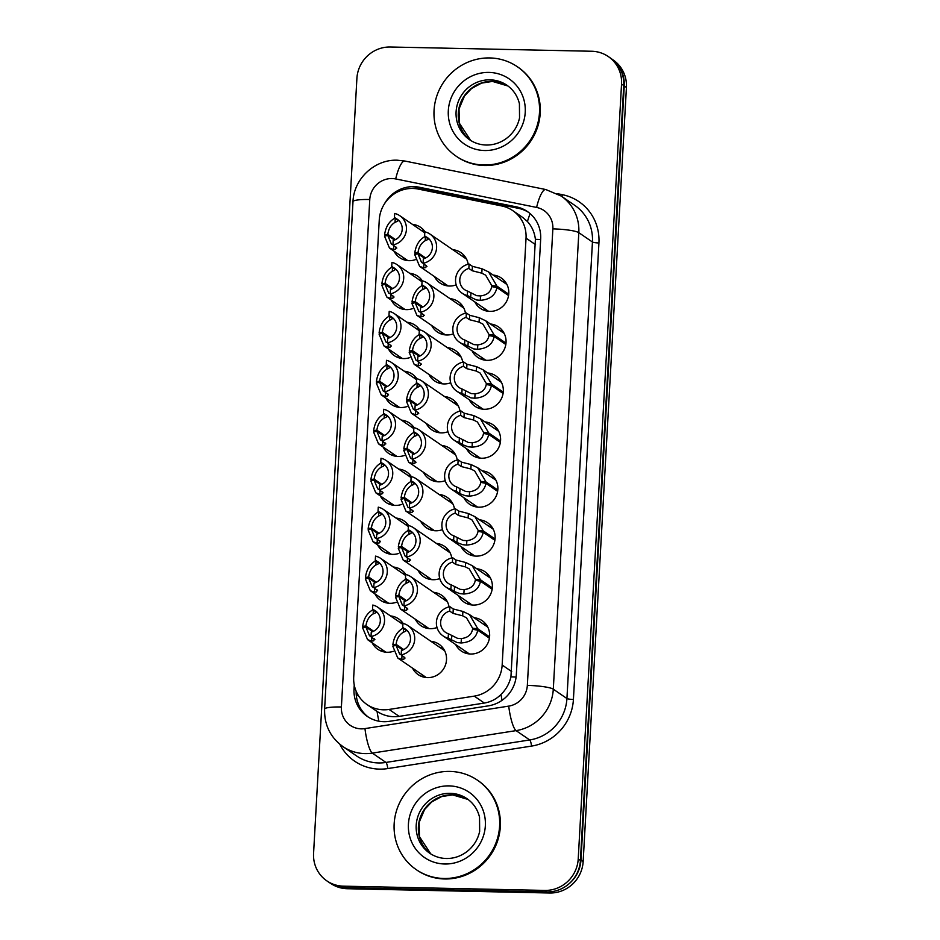 <?xml version="1.0" encoding="UTF-8"?>
<svg xmlns="http://www.w3.org/2000/svg" width="940" height="940" viewBox="0 0 940 940"><rect width="100%" height="100%" fill="white"/><g stroke="black" fill="none" stroke-linecap="round" stroke-linejoin="round"><path stroke-width="1.41" d="M486.004 575.092A18.424 17.731 124.4 0 1 488.941 575.633M476.745 568.759A18.424 17.731 124.4 0 1 484.852 571.685A18.424 17.731 124.4 0 1 491.385 592.294A18.424 17.731 124.4 0 1 473.431 605.078A18.424 17.731 124.4 0 1 464.031 602.082A18.424 17.731 124.4 0 1 458.368 595.572M499.68 330.351A18.424 17.731 124.4 0 1 502.63 330.88M490.433 324.006A18.424 17.731 124.4 0 1 498.541 326.932A18.424 17.731 124.4 0 1 505.062 347.541A18.424 17.731 124.4 0 1 487.108 360.337A18.424 17.731 124.4 0 1 477.72 357.329A18.424 17.731 124.4 0 1 472.056 350.832M496.943 379.29A18.424 17.731 124.4 0 1 499.892 379.831M487.696 372.957A18.424 17.731 124.4 0 1 495.803 375.882A18.424 17.731 124.4 0 1 502.324 396.492A18.424 17.731 124.4 0 1 484.37 409.288A18.424 17.731 124.4 0 1 474.982 406.28A18.424 17.731 124.4 0 1 469.319 399.782M488.741 526.141A18.424 17.731 124.4 0 1 491.679 526.682M479.482 519.808A18.424 17.731 124.4 0 1 487.59 522.734A18.424 17.731 124.4 0 1 494.123 543.344A18.424 17.731 124.4 0 1 476.157 556.128A18.424 17.731 124.4 0 1 466.769 553.131A18.424 17.731 124.4 0 1 461.105 546.634M491.467 477.191A18.424 17.731 124.4 0 1 494.416 477.731M482.22 470.858A18.424 17.731 124.4 0 1 490.328 473.784A18.424 17.731 124.4 0 1 496.861 494.393A18.424 17.731 124.4 0 1 478.895 507.189A18.424 17.731 124.4 0 1 469.507 504.181A18.424 17.731 124.4 0 1 463.843 497.683M494.205 428.24A18.424 17.731 124.4 0 1 497.154 428.781M484.958 421.907A18.424 17.731 124.4 0 1 493.065 424.833A18.424 17.731 124.4 0 1 499.598 445.443A18.424 17.731 124.4 0 1 481.632 458.238A18.424 17.731 124.4 0 1 472.244 455.23A18.424 17.731 124.4 0 1 466.581 448.733M502.418 281.401A18.424 17.731 124.4 0 1 505.368 281.93M493.171 275.056A18.424 17.731 124.4 0 1 501.279 277.982A18.424 17.731 124.4 0 1 507.8 298.591A18.424 17.731 124.4 0 1 489.846 311.387A18.424 17.731 124.4 0 1 480.446 308.39A18.424 17.731 124.4 0 1 474.794 301.881M483.266 624.043A18.424 17.731 124.4 0 1 486.215 624.583M474.007 617.709A18.424 17.731 124.4 0 1 482.114 620.635A18.424 17.731 124.4 0 1 488.647 641.245A18.424 17.731 124.4 0 1 470.693 654.029A18.424 17.731 124.4 0 1 461.293 651.032A18.424 17.731 124.4 0 1 455.642 644.523M448.356 500.785A18.424 17.731 124.4 0 1 451.294 501.326M439.098 494.452A18.424 17.731 124.4 0 1 447.205 497.378A18.424 17.731 124.4 0 1 454.514 508.987M442.493 529.62A18.424 17.731 124.4 0 1 435.772 530.771A18.424 17.731 124.4 0 1 426.384 527.775A18.424 17.731 124.4 0 1 420.721 521.277M445.619 549.736A18.424 17.731 124.4 0 1 448.556 550.276M436.36 543.402A18.424 17.731 124.4 0 1 444.467 546.328A18.424 17.731 124.4 0 1 451.776 557.937M439.755 578.57A18.424 17.731 124.4 0 1 433.046 579.721A18.424 17.731 124.4 0 1 423.646 576.725A18.424 17.731 124.4 0 1 417.983 570.216M442.881 598.686A18.424 17.731 124.4 0 1 445.83 599.226M433.622 592.353A18.424 17.731 124.4 0 1 441.73 595.279A18.424 17.731 124.4 0 1 449.038 606.888M437.018 627.52A18.424 17.731 124.4 0 1 430.309 628.672A18.424 17.731 124.4 0 1 420.909 625.676A18.424 17.731 124.4 0 1 415.257 619.166M453.82 402.884A18.424 17.731 124.4 0 1 456.77 403.424M444.573 396.551A18.424 17.731 124.4 0 1 452.68 399.477A18.424 17.731 124.4 0 1 459.989 411.086M447.969 431.719A18.424 17.731 124.4 0 1 441.248 432.882A18.424 17.731 124.4 0 1 431.86 429.874A18.424 17.731 124.4 0 1 426.196 423.376M456.558 353.934A18.424 17.731 124.4 0 1 459.507 354.474M447.311 347.6A18.424 17.731 124.4 0 1 455.418 350.526A18.424 17.731 124.4 0 1 462.727 362.135M450.707 382.768A18.424 17.731 124.4 0 1 443.986 383.931A18.424 17.731 124.4 0 1 434.597 380.923A18.424 17.731 124.4 0 1 428.934 374.426M451.082 451.835A18.424 17.731 124.4 0 1 454.032 452.375M441.835 445.501A18.424 17.731 124.4 0 1 449.943 448.427A18.424 17.731 124.4 0 1 457.251 460.036M445.231 480.669A18.424 17.731 124.4 0 1 438.51 481.832A18.424 17.731 124.4 0 1 429.122 478.824A18.424 17.731 124.4 0 1 423.458 472.327M459.296 304.995A18.424 17.731 124.4 0 1 462.245 305.524M450.048 298.65A18.424 17.731 124.4 0 1 458.156 301.576A18.424 17.731 124.4 0 1 465.453 313.185M453.444 333.829A18.424 17.731 124.4 0 1 446.723 334.981A18.424 17.731 124.4 0 1 437.323 331.973A18.424 17.731 124.4 0 1 431.672 325.475M462.034 256.044A18.424 17.731 124.4 0 1 464.983 256.573M452.786 249.699A18.424 17.731 124.4 0 1 460.894 252.625A18.424 17.731 124.4 0 1 468.19 264.234M456.17 284.879A18.424 17.731 124.4 0 1 449.461 286.03A18.424 17.731 124.4 0 1 440.061 283.034A18.424 17.731 124.4 0 1 434.409 276.524M440.143 647.636A18.424 17.731 124.4 0 1 443.093 648.177M430.884 641.292A18.424 17.731 124.4 0 1 438.992 644.229A18.424 17.731 124.4 0 1 445.525 664.839A18.424 17.731 124.4 0 1 427.571 677.623A18.424 17.731 124.4 0 1 418.171 674.626A18.424 17.731 124.4 0 1 412.519 668.117M421.649 230.688A18.424 17.731 124.4 0 1 424.598 231.216M412.402 224.343A18.424 17.731 124.4 0 1 420.509 227.268A18.424 17.731 124.4 0 1 425.056 231.875M415.257 259.71A18.424 17.731 124.4 0 1 409.076 260.674A18.424 17.731 124.4 0 1 399.676 257.678A18.424 17.731 124.4 0 1 394.024 251.168M418.911 279.638A18.424 17.731 124.4 0 1 421.86 280.167M409.664 273.293A18.424 17.731 124.4 0 1 417.771 276.219A18.424 17.731 124.4 0 1 422.319 280.825M412.519 308.661A18.424 17.731 124.4 0 1 406.339 309.624A18.424 17.731 124.4 0 1 396.939 306.616A18.424 17.731 124.4 0 1 391.287 300.118M416.173 328.577A18.424 17.731 124.4 0 1 419.123 329.118M406.926 322.244A18.424 17.731 124.4 0 1 415.034 325.17A18.424 17.731 124.4 0 1 419.581 329.764M409.781 357.611A18.424 17.731 124.4 0 1 403.601 358.575A18.424 17.731 124.4 0 1 394.213 355.567A18.424 17.731 124.4 0 1 388.549 349.069M413.436 377.528A18.424 17.731 124.4 0 1 416.385 378.068M404.188 371.194A18.424 17.731 124.4 0 1 412.296 374.12A18.424 17.731 124.4 0 1 416.843 378.714M407.055 406.55A18.424 17.731 124.4 0 1 400.863 407.525A18.424 17.731 124.4 0 1 391.475 404.517A18.424 17.731 124.4 0 1 385.811 398.02M410.698 426.478A18.424 17.731 124.4 0 1 413.647 427.019M401.451 420.145A18.424 17.731 124.4 0 1 409.558 423.071A18.424 17.731 124.4 0 1 414.105 427.665M404.318 455.501A18.424 17.731 124.4 0 1 398.125 456.476A18.424 17.731 124.4 0 1 388.737 453.468A18.424 17.731 124.4 0 1 383.073 446.97M407.96 475.429A18.424 17.731 124.4 0 1 410.909 475.969M398.713 469.095A18.424 17.731 124.4 0 1 406.82 472.021A18.424 17.731 124.4 0 1 411.368 476.615M401.58 504.451A18.424 17.731 124.4 0 1 395.387 505.414A18.424 17.731 124.4 0 1 385.999 502.418A18.424 17.731 124.4 0 1 380.336 495.921M405.234 524.379A18.424 17.731 124.4 0 1 408.172 524.92M395.975 518.046A18.424 17.731 124.4 0 1 404.082 520.971A18.424 17.731 124.4 0 1 408.63 525.566M398.842 553.402A18.424 17.731 124.4 0 1 392.65 554.365A18.424 17.731 124.4 0 1 383.262 551.369A18.424 17.731 124.4 0 1 377.598 544.859M402.496 573.33A18.424 17.731 124.4 0 1 405.446 573.87M393.237 566.996A18.424 17.731 124.4 0 1 401.345 569.922A18.424 17.731 124.4 0 1 405.892 574.516M396.104 602.352A18.424 17.731 124.4 0 1 389.924 603.316A18.424 17.731 124.4 0 1 380.524 600.319A18.424 17.731 124.4 0 1 374.872 593.81M399.759 622.28A18.424 17.731 124.4 0 1 402.708 622.82M390.5 615.935A18.424 17.731 124.4 0 1 398.607 618.873A18.424 17.731 124.4 0 1 403.166 623.467M393.366 651.303A18.424 17.731 124.4 0 1 387.186 652.266A18.424 17.731 124.4 0 1 377.786 649.27A18.424 17.731 124.4 0 1 372.134 642.76M418.159 189.058A32.512 31.29 -55.6 0 0 412.695 188.458A32.512 31.29 -55.6 0 0 379.267 219.913L353.71 677.035A32.512 31.29 -55.6 0 0 366.964 704.518A32.512 31.29 -55.6 0 0 389.066 709.442L474.254 696.129A32.512 31.29 -55.6 0 0 502.16 665.05L526.036 238.126A32.512 31.29 -55.6 0 0 512.782 210.642A32.512 31.29 -55.6 0 0 501.666 205.942L418.159 189.058M366.964 704.518L377.081 711.451C383.896 715.81 391.252 717.443 399.171 716.374L484.359 703.05C490.786 701.957 496.332 699.102 500.985 694.507C505.99 689.596 509.304 683.709 510.937 676.847L535.401 239.336C534.531 232.345 531.876 226.422 527.434 221.535L522.675 217.41M382.944 651.655A18.424 17.731 124.4 0 1 381.382 649.105M404.846 260.063A18.424 17.731 124.4 0 1 403.272 257.501M402.109 309.013A18.424 17.731 124.4 0 1 400.534 306.452M399.371 357.964A18.424 17.731 124.4 0 1 397.796 355.402M396.633 406.903A18.424 17.731 124.4 0 1 395.059 404.353M393.895 455.853A18.424 17.731 124.4 0 1 392.332 453.303M391.157 504.804A18.424 17.731 124.4 0 1 389.595 502.254M388.42 553.754A18.424 17.731 124.4 0 1 386.857 551.204M385.682 602.705A18.424 17.731 124.4 0 1 384.119 600.155M423.329 677.011A18.424 17.731 124.4 0 1 421.766 674.462M431.542 530.16A18.424 17.731 124.4 0 1 429.98 527.61M428.805 579.111A18.424 17.731 124.4 0 1 427.242 576.561M426.067 628.061A18.424 17.731 124.4 0 1 424.504 625.511M437.018 432.271A18.424 17.731 124.4 0 1 435.443 429.709M439.755 383.32A18.424 17.731 124.4 0 1 438.181 380.759M434.28 481.21A18.424 17.731 124.4 0 1 432.717 478.66M442.493 334.37A18.424 17.731 124.4 0 1 440.919 331.808M445.231 285.419A18.424 17.731 124.4 0 1 443.656 282.858M466.452 653.418A18.424 17.731 124.4 0 1 464.889 650.868M469.189 604.467A18.424 17.731 124.4 0 1 467.627 601.917M482.878 359.726A18.424 17.731 124.4 0 1 481.304 357.165M480.14 408.677A18.424 17.731 124.4 0 1 478.566 406.115M471.927 555.516A18.424 17.731 124.4 0 1 470.364 552.967M474.665 506.566A18.424 17.731 124.4 0 1 473.102 504.016M477.403 457.627A18.424 17.731 124.4 0 1 475.84 455.066M485.616 310.776A18.424 17.731 124.4 0 1 484.041 308.214M613.514 60.43A32.512 31.29 124.4 0 1 624.242 85.987L580.967 860.053A32.512 31.29 124.4 0 1 567.408 885.081M612.222 59.338L613.174 59.996A32.512 31.29 124.4 0 1 626.428 87.479L583.153 861.545A32.512 31.29 124.4 0 1 549.724 893L347.283 888.723A32.512 31.29 124.4 0 1 330.856 883.53M354.239 684.955L354.016 688.914A32.512 31.29 -55.6 0 0 367.27 716.409A32.512 31.29 -55.6 0 0 389.372 721.332L488.412 705.846A32.512 31.29 -55.6 0 0 516.319 674.767L540.676 239.03A32.512 31.29 -55.6 0 0 527.422 211.547A32.512 31.29 -55.6 0 0 516.307 206.847L419.228 187.225A32.512 31.29 -55.6 0 0 413.764 186.625A32.512 31.29 -55.6 0 0 384.366 203.992M410.451 188.493A32.512 31.29 124.4 0 1 415.962 188.118A32.512 31.29 124.4 0 1 421.426 188.729L518.504 208.351A32.512 31.29 124.4 0 1 528.503 212.322M591.707 51.253A32.512 31.29 124.4 0 1 608.286 56.553A32.512 31.29 124.4 0 1 621.54 84.036L578.218 858.96A32.512 31.29 124.4 0 1 544.789 890.415L343.406 886.161A32.512 31.29 124.4 0 1 326.826 880.862A32.512 31.29 124.4 0 1 313.572 853.379L356.895 78.455A32.512 31.29 124.4 0 1 390.323 47L591.707 51.253M608.286 56.553L610.483 58.057A32.512 31.29 124.4 0 1 623.737 85.54L580.415 860.464A32.512 31.29 124.4 0 1 546.986 891.919L345.603 887.666A32.512 31.29 124.4 0 1 329.024 882.366L326.826 880.862M368.386 717.138A32.512 31.29 124.4 0 1 356.166 691.3M372.675 631.657L365.872 627.004L369.502 635.71L374.907 639.682M374.367 638.812L373.732 640.833L371.629 641.08L367.575 639.647L362.617 627.767L365.872 627.004M372.534 609.461A11.926 11.468 124.4 0 1 371.265 632.115L371.018 636.521A16.262 15.639 -55.6 0 0 384.119 623.925A16.262 15.639 -55.6 0 0 377.915 607.311A16.262 15.639 -55.6 0 0 372.781 605.055L372.534 609.461L376.435 612.363M373.392 609.543C367.399 612.645 363.827 618.261 362.699 626.357L364.203 627.391M375.871 611.752L375.295 612.998L373.145 613.926C369.079 616.382 366.671 620.4 365.93 625.97L373.603 631.234M362.699 626.357L365.93 625.97M406.597 630.716L402.696 627.814L402.943 623.408A16.262 15.639 -55.6 0 1 408.078 625.664A16.262 15.639 -55.6 0 1 414.281 642.279A16.262 15.639 -55.6 0 1 401.18 654.875L405.07 658.035M404.517 657.166L403.895 659.187L401.791 659.434L397.738 657.988L392.779 646.109L396.034 645.345L399.664 654.064L401.192 654.816M403.554 627.897C397.549 630.999 393.989 636.615 392.861 644.711L394.365 645.745M396.034 645.345L402.825 650.01M406.033 630.106L405.457 631.351L403.307 632.279C399.23 634.735 396.833 638.754 396.093 644.323L403.765 649.575M402.696 627.814A11.926 11.468 124.4 0 1 401.427 650.468L401.18 654.875M392.861 644.711L396.093 644.323M489.411 638.201L477.731 630.2C476.192 638.013 470.658 642.279 461.129 642.972L457.24 642.596L448.169 638.154A16.262 15.639 -55.6 0 1 443.046 635.898A16.262 15.639 -55.6 0 1 436.83 619.284A16.262 15.639 -55.6 0 1 449.931 606.688L453.268 608.979L462.891 611.435L469.46 614.584L477.814 628.789L489.587 636.862M474.677 629.636L472.609 628.226L466.487 617.803L462.645 615.817L453.021 613.385L449.684 611.094A11.926 11.468 124.4 0 0 448.415 633.748L457.486 638.319L461.376 638.577C467.826 637.755 471.551 634.653 472.55 629.248L477.731 630.2M472.609 628.226L477.814 628.789M449.931 606.688L449.684 611.094M448.415 633.748L448.169 638.154M483.783 165.005A54.191 52.147 124.4 0 1 456.147 156.181A54.191 52.147 124.4 0 1 436.947 95.563A54.191 52.147 124.4 0 1 489.764 57.939A54.191 52.147 124.4 0 1 517.399 66.764A54.191 52.147 124.4 0 1 536.587 127.394A54.191 52.147 124.4 0 1 483.783 165.005M517.399 66.764L518.128 67.269A54.191 52.147 124.4 0 1 537.327 127.887A54.191 52.147 124.4 0 1 484.511 165.511A54.191 52.147 124.4 0 1 456.875 156.675L456.147 156.181M443.892 878.477A54.191 52.147 124.4 0 1 416.255 869.641A54.191 52.147 124.4 0 1 397.056 809.023A54.191 52.147 124.4 0 1 449.872 771.411A54.191 52.147 124.4 0 1 477.508 780.235A54.191 52.147 124.4 0 1 496.708 840.854A54.191 52.147 124.4 0 1 443.892 878.477M477.508 780.235L478.237 780.741A54.191 52.147 124.4 0 1 497.436 841.359A54.191 52.147 124.4 0 1 444.62 878.971A54.191 52.147 124.4 0 1 416.984 870.146L416.255 869.641M379.173 563.413L375.272 560.522L375.518 556.116A16.262 15.639 -55.6 0 1 380.653 558.36A16.262 15.639 -55.6 0 1 386.857 574.975A16.262 15.639 -55.6 0 1 373.756 587.571L377.645 590.731M377.093 589.862L376.47 591.883L374.367 592.13L370.313 590.696L365.355 578.817L368.609 578.053L372.24 586.76L373.768 587.524M376.129 560.593C370.137 563.706 366.565 569.311 365.437 577.407L366.941 578.441M368.609 578.053L375.401 582.706M378.609 562.802L378.033 564.047L375.882 564.987C371.817 567.431 369.408 571.449 368.668 577.019L376.341 582.283M375.272 560.522A11.926 11.468 124.4 0 1 374.003 583.164L373.756 587.571M365.437 577.407L368.668 577.019M381.91 514.462L378.009 511.572L378.256 507.165A16.262 15.639 -55.6 0 1 383.391 509.41A16.262 15.639 -55.6 0 1 389.595 526.024A16.262 15.639 -55.6 0 1 376.494 538.62L380.383 541.793M379.831 540.911L379.208 542.932L377.105 543.179L373.051 541.745L368.092 529.866L371.347 529.103L374.978 537.809L376.494 538.573M378.867 511.642C372.863 514.756 369.303 520.361 368.174 528.468L369.679 529.49M371.347 529.103L378.139 533.755M381.346 513.851L380.771 515.096L378.62 516.037C374.543 518.481 372.146 522.499 371.406 528.069L379.079 533.332M378.009 511.572A11.926 11.468 124.4 0 1 376.74 534.214L376.494 538.62M368.174 528.468L371.406 528.069M384.648 465.523L380.747 462.621L380.994 458.215A16.262 15.639 -55.6 0 1 386.117 460.471A16.262 15.639 -55.6 0 1 392.332 477.074A16.262 15.639 -55.6 0 1 379.231 489.681L383.12 492.842M382.568 491.961L381.946 493.982L379.831 494.228L375.777 492.795L370.83 480.916L374.085 480.152L377.715 488.859L379.231 489.623M381.605 462.691C375.601 465.805 372.04 471.41 370.912 479.518L372.416 480.54M374.085 480.152L380.876 484.805M384.084 464.901L383.497 466.146L381.358 467.086C377.281 469.53 374.884 473.548 374.144 479.118L381.816 484.382M380.747 462.621A11.926 11.468 124.4 0 1 379.478 485.275L379.231 489.681M370.912 479.518L374.144 479.118M387.386 416.573L383.485 413.671L383.731 409.264A16.262 15.639 -55.6 0 1 388.855 411.52A16.262 15.639 -55.6 0 1 395.07 428.123A16.262 15.639 -55.6 0 1 381.969 440.731L385.858 443.892M385.306 443.01L384.683 445.031L382.568 445.278L378.514 443.845L373.568 431.965L376.822 431.202L380.453 439.908L381.969 440.672M384.331 413.741C378.338 416.855 374.778 422.46 373.65 430.567L375.154 431.589M376.822 431.202L383.614 435.855M386.822 415.962L386.234 417.196L384.096 418.136C380.019 420.591 377.622 424.598 376.881 430.179L384.554 435.431M383.485 413.671A11.926 11.468 124.4 0 1 382.216 436.325L381.969 440.731M373.65 430.567L376.881 430.179M492.149 589.251L480.469 581.249C478.93 589.063 473.396 593.328 463.866 594.021L459.977 593.645L454.243 591.495L450.906 589.204A16.262 15.639 -55.6 0 1 445.783 586.948A16.262 15.639 -55.6 0 1 439.568 570.333A16.262 15.639 -55.6 0 1 452.669 557.737L456.006 560.029L465.629 562.484L472.186 565.633L480.54 579.839L492.325 587.911M477.414 580.685L475.346 579.275L469.224 568.853L465.382 566.867L455.759 564.435L452.422 562.144A11.926 11.468 124.4 0 0 451.153 584.798L460.224 589.368L464.113 589.627C470.564 588.804 474.289 585.702 475.288 580.297L480.469 581.249M475.346 579.275L480.54 579.839M452.669 557.737L452.422 562.144M451.153 584.798L450.906 589.204M494.887 540.3L483.207 532.298C481.656 540.112 476.134 544.378 466.604 545.071L462.715 544.695L456.981 542.545L453.644 540.253A16.262 15.639 -55.6 0 1 448.521 537.997A16.262 15.639 -55.6 0 1 442.305 521.394A16.262 15.639 -55.6 0 1 455.406 508.787L458.744 511.078L468.367 513.534L474.923 516.683L483.278 530.9L495.051 538.961M480.152 531.735L478.084 530.324L471.962 519.902L468.12 517.928L458.497 515.484L455.16 513.193A11.926 11.468 124.4 0 0 453.891 535.847L462.95 540.418L466.851 540.676C473.302 539.854 477.027 536.752 478.025 531.359L483.207 532.298M478.084 530.324L483.278 530.9M455.406 508.787L455.16 513.193M453.891 535.847L453.644 540.253M497.624 491.35L485.945 483.348C484.394 491.173 478.86 495.427 469.342 496.12L465.453 495.744L459.719 493.594L456.382 491.303A16.262 15.639 -55.6 0 1 451.259 489.047A16.262 15.639 -55.6 0 1 445.043 472.444A16.262 15.639 -55.6 0 1 458.144 459.836L461.481 462.128L471.105 464.583L477.661 467.732L486.015 481.95L497.789 490.01M482.89 482.796L480.822 481.374L474.7 470.952L470.858 468.978L461.235 466.534L457.897 464.243A11.926 11.468 124.4 0 0 456.629 486.897L465.688 491.467L469.589 491.726C476.039 490.903 479.764 487.801 480.763 482.408L485.945 483.348M480.822 481.374L486.015 481.95M458.144 459.836L457.897 464.243M456.629 486.897L456.382 491.303M500.362 442.399L488.683 434.397C487.132 442.223 481.597 446.477 472.08 447.17L468.19 446.794L462.457 444.644L459.12 442.352A16.262 15.639 -55.6 0 1 453.985 440.108A16.262 15.639 -55.6 0 1 447.781 423.494A16.262 15.639 -55.6 0 1 460.882 410.897L464.219 413.177L473.842 415.633L480.399 418.782L488.753 432.999L500.527 441.06M485.628 433.845L483.56 432.423L477.426 422.001L473.596 420.027L463.972 417.583L460.635 415.304A11.926 11.468 124.4 0 0 459.366 437.946L468.426 442.517L472.327 442.775C478.777 441.953 482.502 438.851 483.501 433.457L488.683 434.397M483.56 432.423L488.753 432.999M460.882 410.897L460.635 415.304M459.366 437.946L459.12 442.352M409.335 581.766L405.434 578.864L405.68 574.457A16.262 15.639 -55.6 0 1 410.804 576.714A16.262 15.639 -55.6 0 1 417.019 593.328A16.262 15.639 -55.6 0 1 403.918 605.924L407.807 609.085M407.255 608.215L406.632 610.236L404.529 610.483L400.464 609.05L395.517 597.17L398.772 596.407L402.402 605.113L403.918 605.877M406.291 578.946C400.287 582.048 396.727 587.664 395.599 595.76L397.103 596.794M398.772 596.407L405.563 601.06M408.771 581.155L408.195 582.401L406.045 583.329C401.968 585.785 399.571 589.803 398.83 595.373L406.503 600.637M405.434 578.864A11.926 11.468 124.4 0 1 404.165 601.518L403.918 605.924M395.599 595.76L398.83 595.373M408.301 552.109L401.509 547.456L405.14 556.163L410.545 560.134M409.993 559.265L409.37 561.286L407.255 561.533L403.201 560.099L398.255 548.22L401.509 547.456M408.172 529.925A11.926 11.468 124.4 0 1 406.903 552.567L406.656 556.973A16.262 15.639 -55.6 0 0 419.757 544.378A16.262 15.639 -55.6 0 0 413.541 527.763A16.262 15.639 -55.6 0 0 408.418 525.519L408.172 529.925L412.072 532.816M409.018 529.995C403.025 533.109 399.465 538.714 398.337 546.81L399.841 547.844M411.509 532.205L410.921 533.45L408.782 534.39C404.705 536.834 402.308 540.853 401.568 546.422L409.241 551.686M398.337 546.81L401.568 546.422M414.81 483.865L410.909 480.974L411.156 476.568A16.262 15.639 -55.6 0 1 416.279 478.812A16.262 15.639 -55.6 0 1 422.495 495.427A16.262 15.639 -55.6 0 1 409.394 508.023L413.283 511.184M412.731 510.314L412.108 512.335L409.993 512.582L405.939 511.149L400.992 499.269L404.247 498.505L407.878 507.212L409.394 507.976M411.755 481.045C405.763 484.159 402.203 489.764 401.075 497.871L402.579 498.893M404.247 498.505L411.038 503.159M414.246 483.254L413.659 484.5L411.52 485.44C407.443 487.884 405.046 491.902 404.306 497.471L411.978 502.736M410.909 480.974A11.926 11.468 124.4 0 1 409.64 503.617L409.394 508.023M401.075 497.871L404.306 497.471M417.548 434.926L413.647 432.024L413.894 427.618A16.262 15.639 -55.6 0 1 419.017 429.874A16.262 15.639 -55.6 0 1 425.233 446.477A16.262 15.639 -55.6 0 1 412.131 459.084L416.021 462.245M415.468 461.364L414.846 463.385L412.731 463.632L408.677 462.198L403.73 450.319L406.985 449.555L410.615 458.262L412.131 459.026M414.493 432.095C408.501 435.208 404.94 440.813 403.812 448.921L405.305 449.943M406.985 449.555L413.776 454.208M416.984 434.304L416.397 435.549L414.246 436.489C410.181 438.933 407.772 442.952 407.044 448.521L414.716 453.785M413.647 432.024A11.926 11.468 124.4 0 1 412.378 454.678L412.131 459.084M403.812 448.921L407.044 448.521M390.123 367.622L386.223 364.72L386.469 360.314A16.262 15.639 -55.6 0 1 391.592 362.57A16.262 15.639 -55.6 0 1 397.808 379.184A16.262 15.639 -55.6 0 1 384.707 391.78L388.596 394.941M388.044 394.06L387.421 396.081L385.306 396.328L381.252 394.894L376.305 383.015L379.56 382.251L383.191 390.958L384.707 391.721M387.069 364.791C381.076 367.904 377.516 373.509 376.388 381.616L377.892 382.639M379.56 382.251L386.352 386.904M389.56 367.011L388.972 368.245L386.822 369.185C382.756 371.641 380.359 375.647 379.619 381.229L387.292 386.481M386.223 364.72A11.926 11.468 124.4 0 1 384.954 387.374L384.707 391.78M376.388 381.616L379.619 381.229M392.861 318.672L388.96 315.77L389.207 311.363A16.262 15.639 -55.6 0 1 394.33 313.619A16.262 15.639 -55.6 0 1 400.546 330.234A16.262 15.639 -55.6 0 1 387.445 342.83L391.334 345.99M390.781 345.121L390.159 347.142L388.044 347.377L383.99 345.944L379.043 334.064L382.298 333.301L385.929 342.019L387.445 342.771M389.806 315.84C383.814 318.954 380.254 324.559 379.126 332.666L380.618 333.7M382.298 333.301L389.089 337.954M392.297 318.061L391.71 319.306L389.56 320.235C385.494 322.69 383.085 326.697 382.357 332.278L390.029 337.531M388.96 315.77A11.926 11.468 124.4 0 1 387.691 338.423L387.445 342.83M379.126 332.666L382.357 332.278M395.599 269.721L391.698 266.819L391.933 262.413A16.262 15.639 -55.6 0 1 397.068 264.669A16.262 15.639 -55.6 0 1 403.284 281.283A16.262 15.639 -55.6 0 1 390.182 293.879L394.072 297.04M393.519 296.171L392.897 298.192L390.781 298.426L386.728 296.993L381.781 285.114L385.036 284.35L388.655 293.068L390.182 293.821M392.544 266.889C386.552 270.003 382.991 275.608 381.863 283.716L383.356 284.75M385.036 284.35L391.827 289.003M395.035 269.11L394.447 270.356L392.297 271.284C388.232 273.74 385.823 277.747 385.083 283.328L392.767 288.58M391.698 266.819A11.926 11.468 124.4 0 1 390.429 289.473L390.182 293.879M381.863 283.716L385.083 283.328M398.337 220.771L394.424 217.868L394.671 213.462A16.262 15.639 -55.6 0 1 399.805 215.718A16.262 15.639 -55.6 0 1 406.021 232.333A16.262 15.639 -55.6 0 1 392.92 244.929L396.809 248.089M396.257 247.22L395.634 249.241L393.519 249.476L389.465 248.042L384.519 236.163L387.762 235.4L391.393 244.118L392.92 244.87M395.282 217.939C389.289 221.053 385.729 226.669 384.589 234.765L386.093 235.799M387.762 235.4L394.565 240.064M397.773 220.16L397.185 221.405L395.035 222.334C390.97 224.789 388.561 228.808 387.821 234.377L395.505 239.63M394.424 217.868A11.926 11.468 124.4 0 1 393.167 240.523L392.92 244.929M384.589 234.765L387.821 234.377M420.286 385.976L416.385 383.073L416.632 378.667A16.262 15.639 -55.6 0 1 421.755 380.923A16.262 15.639 -55.6 0 1 427.97 397.526A16.262 15.639 -55.6 0 1 414.869 410.134L418.758 413.295M418.206 412.413L417.583 414.434L415.468 414.681L411.414 413.248L406.468 401.368L409.723 400.605L413.341 409.311L414.869 410.075M417.231 383.144C411.238 386.258 407.678 391.863 406.55 399.97L408.042 400.992M409.723 400.605L416.514 405.257M419.722 385.365L419.134 386.599L416.984 387.538C412.919 389.994 410.51 394.001 409.77 399.582L417.454 404.835M416.385 383.073A11.926 11.468 124.4 0 1 415.116 405.728L414.869 410.134M406.55 399.97L409.77 399.582M423.024 337.025L419.111 334.123L419.358 329.717A16.262 15.639 -55.6 0 1 424.492 331.973A16.262 15.639 -55.6 0 1 430.708 348.587A16.262 15.639 -55.6 0 1 417.607 361.183L421.496 364.344M420.944 363.463L420.321 365.484L418.206 365.731L414.152 364.297L409.206 352.418L412.448 351.654L416.079 360.361L417.607 361.125M419.969 334.194C413.976 337.307 410.416 342.912 409.276 351.02L410.78 352.042M412.448 351.654L419.252 356.307M422.46 336.414L421.872 337.648L419.722 338.588C415.656 341.044 413.248 345.051 412.507 350.632L420.192 355.884M419.111 334.123A11.926 11.468 124.4 0 1 417.853 356.777L417.607 361.183M409.276 351.02L412.507 350.632M425.75 288.075L421.849 285.173L422.095 280.766A16.262 15.639 -55.6 0 1 427.23 283.022A16.262 15.639 -55.6 0 1 433.446 299.637A16.262 15.639 -55.6 0 1 420.345 312.233L424.222 315.394M423.681 314.524L423.059 316.545L420.944 316.78L416.89 315.346L411.943 303.467L415.186 302.704L418.817 311.422L420.345 312.174M422.706 285.243C416.714 288.357 413.154 293.962 412.014 302.069L413.518 303.103M415.186 302.704L421.99 307.356M425.197 287.464L424.61 288.697L422.46 289.637C418.394 292.093 415.985 296.1 415.245 301.681L422.918 306.934M421.849 285.173A11.926 11.468 124.4 0 1 420.591 307.827L420.345 312.233M412.014 302.069L415.245 301.681M428.487 239.124L424.586 236.222L424.833 231.816A16.262 15.639 -55.6 0 1 429.968 234.072A16.262 15.639 -55.6 0 1 436.184 250.686A16.262 15.639 -55.6 0 1 423.082 263.282L426.96 266.443M426.419 265.574L425.785 267.595L423.681 267.829L419.628 266.396L414.681 254.517L417.924 253.753L421.555 262.471L423.082 263.224M425.444 236.292C419.452 239.406 415.891 245.011 414.752 253.118L416.255 254.153M417.924 253.753L424.727 258.406M427.923 238.513L427.348 239.759L425.197 240.687C421.132 243.143 418.723 247.15 417.983 252.731L425.656 257.983M424.586 236.222A11.926 11.468 124.4 0 1 423.329 258.876L423.082 263.282M414.752 253.118L417.983 252.731M503.1 393.449L491.409 385.447C489.869 393.272 484.335 397.526 474.818 398.219L470.928 397.855L461.857 393.402A16.262 15.639 -55.6 0 1 456.723 391.157A16.262 15.639 -55.6 0 1 450.519 374.543A16.262 15.639 -55.6 0 1 463.62 361.947L466.957 364.227L476.58 366.682L483.137 369.831L491.491 384.049L503.264 392.109M488.353 384.895L486.297 383.473L480.164 373.062L476.333 371.077L466.71 368.633L463.373 366.353A11.926 11.468 124.4 0 0 462.104 389.007L471.163 393.566L475.064 393.825C481.515 393.014 485.24 389.9 486.238 384.507L491.409 385.447M486.297 383.473L491.491 384.049M463.62 361.947L463.373 366.353M462.104 389.007L461.857 393.402M505.838 344.498L494.146 336.497C492.607 344.322 487.073 348.576 477.555 349.269L473.666 348.904L464.595 344.463A16.262 15.639 -55.6 0 1 459.46 342.207A16.262 15.639 -55.6 0 1 453.256 325.593A16.262 15.639 -55.6 0 1 466.358 312.997L469.695 315.276L479.318 317.732L485.874 320.881L494.228 335.098L506.002 343.159M491.091 335.944L489.035 334.534L482.902 324.112L479.071 322.126L469.448 319.682L466.111 317.403A11.926 11.468 124.4 0 0 464.842 340.057L473.901 344.616L477.79 344.874C484.253 344.064 487.978 340.95 488.976 335.556L494.146 336.497M489.035 334.534L494.228 335.098M466.358 312.997L466.111 317.403M464.842 340.057L464.595 344.463M508.564 295.548L496.884 287.546C495.345 295.372 489.811 299.625 480.281 300.318L476.404 299.954L467.333 295.512A16.262 15.639 -55.6 0 1 462.198 293.257A16.262 15.639 -55.6 0 1 455.982 276.642A16.262 15.639 -55.6 0 1 469.084 264.046L472.432 266.337L482.044 268.781L488.612 271.942L496.966 286.148L508.74 294.22M493.829 286.994L491.773 285.584L485.639 275.162L481.809 273.176L472.186 270.743L468.849 268.452A11.926 11.468 124.4 0 0 467.579 291.106L476.639 295.665L480.528 295.936C486.99 295.113 490.715 291.999 491.714 286.606L496.884 287.546M491.773 285.584L496.966 286.148M469.084 264.046L468.849 268.452M467.579 291.106L467.333 295.512M378.855 721.192A32.512 6.557 -98.9 0 1 377.081 711.451M540.653 239.547A32.512 4.712 -176.8 0 0 535.401 239.336M527.434 221.535A32.512 8.202 -78.6 0 1 530.137 213.638M516.107 677.059A32.512 4.712 -176.8 0 0 510.937 676.847M502.054 700.323A32.512 6.557 -98.9 0 1 500.985 694.507M358.446 695.647A32.512 4.712 -176.8 0 0 356.342 695.682M535.542 244.647L526.036 238.126M511.677 671.559L502.16 665.05M484.359 703.05L474.254 696.129M399.171 716.374L389.066 709.442M347.283 888.723L345.744 887.666M626.428 87.479L624.242 85.987M583.153 861.545L580.967 860.053M549.724 893L548.149 891.919M392.051 178.541A21.679 20.856 -55.6 0 0 369.772 199.515L341.396 706.986A21.679 20.856 -55.6 0 0 361.289 728.852A21.679 20.856 -55.6 0 0 364.967 728.594L508.728 706.116A21.679 20.856 -55.6 0 0 527.34 685.401L552.861 228.89A21.679 20.856 -55.6 0 0 536.611 207.434L395.693 178.941A21.679 20.856 -55.6 0 0 392.051 178.541M395.693 178.941A21.679 5.464 -78.6 0 1 404.858 161.034L397.373 160.211C374.731 159.189 353.722 178.894 352.994 201.642A21.679 3.149 3.2 0 1 369.772 199.515M552.861 228.89A21.679 3.149 3.2 0 1 578.817 232.674L553.296 689.184A43.346 41.712 124.4 0 1 516.084 730.627L372.311 753.105A43.346 41.712 124.4 0 1 364.955 753.598A43.346 41.712 124.4 0 1 342.853 746.536L356.483 755.877A43.346 41.712 -55.6 0 0 378.585 762.939A43.346 41.712 -55.6 0 0 385.952 762.434L529.714 739.956A43.346 41.712 -55.6 0 0 566.926 698.526L592.447 242.015A43.346 41.712 -55.6 0 0 574.775 205.355L561.145 196.025A43.346 41.712 124.4 0 1 578.817 232.674L592.447 242.015A5.417 0.787 -176.8 0 0 598.933 242.955L573.412 699.466A48.774 46.929 124.4 0 1 531.558 746.09L387.785 768.568A48.774 46.929 124.4 0 1 339.798 744.233M387.785 768.568A5.417 1.093 81.1 0 0 385.952 762.434L372.311 753.105A21.679 4.371 -98.9 0 1 364.967 728.594M557.22 193.64L562.379 194.686A48.774 46.929 124.4 0 1 598.933 242.955M621.54 84.036L623.737 85.54M343.406 886.161L345.603 887.666M544.789 890.415L546.986 891.919M578.218 858.96L580.415 860.464M508.728 706.116A21.679 4.371 -98.9 0 0 516.084 730.627L529.714 739.956A5.417 1.093 81.1 0 1 531.558 746.09M527.34 685.401A21.679 3.149 3.2 0 1 553.296 689.184L566.926 698.526A5.417 0.787 -176.8 0 0 573.412 699.466M561.861 196.519A5.417 1.363 101.4 0 0 562.379 194.686M536.611 207.434A21.679 5.464 -78.6 0 1 545.776 189.528L404.858 161.034M352.994 201.642L324.617 709.113A21.679 3.149 3.2 0 1 341.396 706.986M421.426 188.729L419.228 187.225M518.504 208.351L516.307 206.847M355.673 690.054L354.016 688.914M402.191 623.948A18.424 17.731 124.4 0 1 402.907 624.031M402.79 622.926A19.505 18.777 -55.6 0 0 400.957 622.797A19.505 18.777 -55.6 0 0 400.511 622.797M382.134 649.622A19.505 18.777 -55.6 0 0 383.085 651.69M384.495 652.008A18.424 17.731 124.4 0 1 383.814 650.774M373.145 613.926L373.356 610.036M371.629 641.08L371.852 637.085M442.576 649.305A18.424 17.731 124.4 0 1 443.974 649.493M443.175 648.283A19.505 18.777 -55.6 0 0 441.342 648.154A19.505 18.777 -55.6 0 0 440.895 648.154M422.518 674.979A19.505 18.777 -55.6 0 0 423.47 677.047M424.88 677.364A18.424 17.731 124.4 0 1 424.198 676.13M403.307 632.279L403.519 628.378M401.791 659.434L402.014 655.439M468.003 653.77A18.424 17.731 124.4 0 1 467.321 652.536M486.297 624.689A19.505 18.777 -55.6 0 0 484.464 624.559A19.505 18.777 -55.6 0 0 484.018 624.559M465.641 651.385A19.505 18.777 -55.6 0 0 466.593 653.453M485.698 625.711A18.424 17.731 124.4 0 1 487.096 625.899M451.764 636.039L451.517 640.445M461.376 638.577L461.129 642.972M462.891 611.435L462.645 615.817M453.268 608.979L453.021 613.385M469.565 139.731A33.029 31.784 124.4 0 1 457.862 102.777A33.029 31.784 124.4 0 1 490.057 79.841A33.029 31.784 124.4 0 1 506.907 85.223C513.311 89.711 517.482 95.868 519.421 103.706L519.538 117.935C517.717 126.148 513.499 132.869 506.872 138.11C500.609 142.821 493.712 145.124 486.191 145.03C480.07 144.854 474.524 143.091 469.565 139.731M484.594 150.529A39.539 38.047 124.4 0 1 448.31 110.662A39.539 38.047 124.4 0 1 488.953 72.415A39.539 38.047 124.4 0 1 525.237 112.283A39.539 38.047 124.4 0 1 484.594 150.529M492.243 81.345A33.029 31.784 124.4 0 1 507.976 85.998L492.466 81.416L481.527 83.12L471.586 88.489L464.466 96.056L459.026 108.946L459.343 123.152L470.67 140.448A33.029 31.784 124.4 0 1 460.283 103.623A33.029 31.784 124.4 0 1 492.243 81.345M429.674 853.191A33.029 31.784 124.4 0 1 417.971 816.237A33.029 31.784 124.4 0 1 450.166 793.313A33.029 31.784 124.4 0 1 467.015 798.695C473.419 803.171 477.591 809.34 479.529 817.177L479.659 831.395C477.837 839.62 473.607 846.341 466.98 851.581C460.718 856.293 453.82 858.596 446.3 858.502C440.179 858.326 434.632 856.563 429.674 853.191M444.702 864.001A39.539 38.047 124.4 0 1 408.418 824.133A39.539 38.047 124.4 0 1 449.062 785.887A39.539 38.047 124.4 0 1 485.346 825.755A39.539 38.047 124.4 0 1 444.702 864.001M430.779 853.92A33.029 31.784 124.4 0 1 420.392 817.095A33.029 31.784 124.4 0 1 452.363 794.805A33.029 31.784 124.4 0 1 468.085 799.458M404.929 574.998A18.424 17.731 124.4 0 1 405.645 575.08M405.528 573.976A19.505 18.777 -55.6 0 0 403.695 573.846A19.505 18.777 -55.6 0 0 403.248 573.846M384.871 600.672A19.505 18.777 -55.6 0 0 385.823 602.74M387.233 603.057A18.424 17.731 124.4 0 1 386.552 601.823M375.882 564.987L376.094 561.086M374.367 592.13L374.59 588.135M407.666 526.048A18.424 17.731 124.4 0 1 408.383 526.13M408.254 525.025A19.505 18.777 -55.6 0 0 406.433 524.896A19.505 18.777 -55.6 0 0 405.986 524.896M387.609 551.721A19.505 18.777 -55.6 0 0 388.561 553.789M389.971 554.106A18.424 17.731 124.4 0 1 389.289 552.873M378.62 516.037L378.832 512.135M377.105 543.179L377.328 539.196M410.404 477.097A18.424 17.731 124.4 0 1 411.121 477.179M410.991 476.087A19.505 18.777 -55.6 0 0 409.17 475.957A19.505 18.777 -55.6 0 0 408.724 475.946M390.347 502.771A19.505 18.777 -55.6 0 0 391.287 504.839M392.709 505.156A18.424 17.731 124.4 0 1 392.027 503.922M381.358 467.086L381.57 463.185M379.831 494.228L380.054 490.245M413.142 428.147A18.424 17.731 124.4 0 1 413.859 428.229M413.729 427.136A19.505 18.777 -55.6 0 0 411.908 427.007A19.505 18.777 -55.6 0 0 411.462 426.995M393.085 453.82A19.505 18.777 -55.6 0 0 394.024 455.888M395.446 456.206A18.424 17.731 124.4 0 1 394.765 454.972M384.096 418.136L384.307 414.235M382.568 445.278L382.791 441.295M470.74 604.82A18.424 17.731 124.4 0 1 470.059 603.586M489.035 575.738A19.505 18.777 -55.6 0 0 487.202 575.621A19.505 18.777 -55.6 0 0 486.755 575.609M468.379 602.434A19.505 18.777 -55.6 0 0 469.33 604.502M488.436 576.761A18.424 17.731 124.4 0 1 489.834 576.948M454.49 587.089L454.243 591.495M464.113 589.627L463.866 594.021M465.629 562.484L465.382 566.867M456.006 560.029L455.759 564.435M473.478 555.869A18.424 17.731 124.4 0 1 472.797 554.635M491.761 526.799A19.505 18.777 -55.6 0 0 489.94 526.67A19.505 18.777 -55.6 0 0 489.493 526.659M471.116 553.484A19.505 18.777 -55.6 0 0 472.056 555.552M491.173 527.81A18.424 17.731 124.4 0 1 492.572 527.998M457.228 538.138L456.981 542.545M466.851 540.676L466.604 545.071M468.367 513.534L468.12 517.928M458.744 511.078L458.497 515.484M476.216 506.919A18.424 17.731 124.4 0 1 475.534 505.685M494.499 477.849A19.505 18.777 -55.6 0 0 492.678 477.72A19.505 18.777 -55.6 0 0 492.231 477.708M473.854 504.533A19.505 18.777 -55.6 0 0 474.794 506.613M493.911 478.86A18.424 17.731 124.4 0 1 495.31 479.048M459.966 489.188L459.719 493.594M469.589 491.726L469.342 496.12M471.105 464.583L470.858 468.978M461.481 462.128L461.235 466.534M478.954 457.968A18.424 17.731 124.4 0 1 478.272 456.734M497.237 428.899A19.505 18.777 -55.6 0 0 495.415 428.769A19.505 18.777 -55.6 0 0 494.969 428.757M476.592 455.583A19.505 18.777 -55.6 0 0 477.532 457.663M496.649 429.909A18.424 17.731 124.4 0 1 498.047 430.097M462.703 440.237L462.457 444.644M472.327 442.775L472.08 447.17M473.842 415.633L473.596 420.027M464.219 413.177L463.972 417.583M445.313 600.355A18.424 17.731 124.4 0 1 446.712 600.543M445.913 599.332A19.505 18.777 -55.6 0 0 444.079 599.203A19.505 18.777 -55.6 0 0 443.633 599.203M425.256 626.028A19.505 18.777 -55.6 0 0 426.208 628.096M427.618 628.414A18.424 17.731 124.4 0 1 426.936 627.18M406.045 583.329L406.256 579.439M404.529 610.483L404.74 606.488M448.051 551.404A18.424 17.731 124.4 0 1 449.449 551.592M448.639 550.382A19.505 18.777 -55.6 0 0 446.817 550.253A19.505 18.777 -55.6 0 0 446.371 550.253M427.994 577.078A19.505 18.777 -55.6 0 0 428.946 579.146M430.356 579.463A18.424 17.731 124.4 0 1 429.674 578.229M408.782 534.39L408.994 530.489M407.255 561.533L407.478 557.538M450.789 502.454A18.424 17.731 124.4 0 1 452.187 502.642M451.376 501.443A19.505 18.777 -55.6 0 0 449.555 501.314A19.505 18.777 -55.6 0 0 449.109 501.302M430.731 528.127A19.505 18.777 -55.6 0 0 431.672 530.195M433.093 530.513A18.424 17.731 124.4 0 1 432.412 529.279M411.52 485.44L411.732 481.538M409.993 512.582L410.216 508.599M453.527 453.503A18.424 17.731 124.4 0 1 454.925 453.691M454.114 452.493A19.505 18.777 -55.6 0 0 452.293 452.363A19.505 18.777 -55.6 0 0 451.846 452.352M433.469 479.177A19.505 18.777 -55.6 0 0 434.409 481.245M435.831 481.562A18.424 17.731 124.4 0 1 435.149 480.328M414.246 436.489L414.47 432.588M412.731 463.632L412.954 459.648M415.868 379.196A18.424 17.731 124.4 0 1 416.596 379.278M416.467 378.186A19.505 18.777 -55.6 0 0 414.646 378.056A19.505 18.777 -55.6 0 0 414.199 378.045M395.822 404.87A19.505 18.777 -55.6 0 0 396.762 406.95M398.184 407.255A18.424 17.731 124.4 0 1 397.503 406.021M386.822 369.185L387.045 365.284M385.306 396.328L385.529 392.344M418.606 330.245A18.424 17.731 124.4 0 1 419.322 330.328M419.205 329.235A19.505 18.777 -55.6 0 0 417.384 329.106A19.505 18.777 -55.6 0 0 416.937 329.106M398.56 355.919A19.505 18.777 -55.6 0 0 399.5 357.999M400.922 358.305A18.424 17.731 124.4 0 1 400.24 357.071M389.56 320.235L389.783 316.334M388.044 347.377L388.267 343.394M421.343 281.295A18.424 17.731 124.4 0 1 422.06 281.389M421.943 280.284A19.505 18.777 -55.6 0 0 420.121 280.155A19.505 18.777 -55.6 0 0 419.675 280.155M401.298 306.969A19.505 18.777 -55.6 0 0 402.238 309.048M403.648 309.354A18.424 17.731 124.4 0 1 402.966 308.12M392.297 271.284L392.521 267.383M390.781 298.426L391.005 294.443M424.081 232.356A18.424 17.731 124.4 0 1 424.798 232.439M424.68 231.334A19.505 18.777 -55.6 0 0 422.859 231.205A19.505 18.777 -55.6 0 0 422.401 231.205M404.036 258.03A19.505 18.777 -55.6 0 0 404.976 260.098M406.386 260.404A18.424 17.731 124.4 0 1 405.704 259.17M395.035 222.334L395.258 218.433M393.519 249.476L393.743 245.493M456.264 404.553A18.424 17.731 124.4 0 1 457.651 404.74M456.852 403.542A19.505 18.777 -55.6 0 0 455.031 403.413A19.505 18.777 -55.6 0 0 454.584 403.401M436.207 430.226A19.505 18.777 -55.6 0 0 437.147 432.306M438.569 432.612A18.424 17.731 124.4 0 1 437.887 431.378M416.984 387.538L417.207 383.637M415.468 414.681L415.691 410.698M458.99 355.602A18.424 17.731 124.4 0 1 460.389 355.802M459.589 354.591A19.505 18.777 -55.6 0 0 457.768 354.462A19.505 18.777 -55.6 0 0 457.322 354.462M438.945 381.276A19.505 18.777 -55.6 0 0 439.885 383.356M441.306 383.661A18.424 17.731 124.4 0 1 440.625 382.427M419.722 338.588L419.945 334.687M418.206 365.731L418.429 361.747M461.728 306.652A18.424 17.731 124.4 0 1 463.126 306.851M462.327 305.641A19.505 18.777 -55.6 0 0 460.506 305.512A19.505 18.777 -55.6 0 0 460.06 305.512M441.683 332.325A19.505 18.777 -55.6 0 0 442.623 334.405M444.044 334.711A18.424 17.731 124.4 0 1 443.351 333.477M422.46 289.637L422.683 285.737M420.944 316.78L421.167 312.797M464.466 257.713A18.424 17.731 124.4 0 1 465.864 257.901M465.065 256.691A19.505 18.777 -55.6 0 0 463.244 256.561A19.505 18.777 -55.6 0 0 462.786 256.561M444.42 283.387A19.505 18.777 -55.6 0 0 445.36 285.454M446.77 285.76A18.424 17.731 124.4 0 1 446.089 284.526M425.197 240.687L425.421 236.786M423.681 267.829L423.905 263.846M481.691 409.018A18.424 17.731 124.4 0 1 481.01 407.784M499.974 379.948A19.505 18.777 -55.6 0 0 498.153 379.819A19.505 18.777 -55.6 0 0 497.707 379.819M479.329 406.632A19.505 18.777 -55.6 0 0 480.27 408.712M499.375 380.959A18.424 17.731 124.4 0 1 500.773 381.158M465.441 391.287L465.194 395.693M475.064 393.825L474.818 398.219M476.58 366.682L476.333 371.077M466.957 364.227L466.71 368.633M484.429 360.067A18.424 17.731 124.4 0 1 483.748 358.833M502.712 330.998A19.505 18.777 -55.6 0 0 500.891 330.868A19.505 18.777 -55.6 0 0 500.444 330.868M482.067 357.682A19.505 18.777 -55.6 0 0 483.007 359.762M502.113 332.008A18.424 17.731 124.4 0 1 503.511 332.208M468.179 342.336L467.932 346.743M477.79 344.874L477.555 349.269M479.318 317.732L479.071 322.126M469.695 315.276L469.448 319.682M487.155 311.116A18.424 17.731 124.4 0 1 486.474 309.883M505.45 282.047A19.505 18.777 -55.6 0 0 503.629 281.918A19.505 18.777 -55.6 0 0 503.182 281.918M484.805 308.743A19.505 18.777 -55.6 0 0 485.745 310.811M504.851 283.069A18.424 17.731 124.4 0 1 506.249 283.257M470.916 293.386L470.67 297.792M480.528 295.936L480.281 300.318M482.044 268.781L481.809 273.176M472.432 266.337L472.186 270.743M522.663 217.41L512.782 210.642M561.145 196.025L545.776 189.528M324.617 709.113C324.194 724.834 330.281 737.301 342.853 746.536M377.915 607.311L402.884 624.418M367.575 639.647L385.894 652.195M408.078 625.664L444.655 650.727M397.738 657.988L426.278 677.552M443.046 635.898L469.401 653.958M469.46 614.584L487.778 627.133M468.096 799.47L452.575 794.888L441.636 796.58L431.695 801.961L424.575 809.528L419.134 822.418L419.452 836.624L430.79 853.92M380.653 558.36L405.622 575.468M370.313 590.696L388.631 603.245M383.391 509.41L408.36 526.529M373.051 541.745L391.369 554.295M386.117 460.471L411.097 477.579M375.777 492.795L394.107 505.344M388.855 411.52L413.835 428.628M378.514 443.845L396.845 456.394M445.783 586.948L472.139 605.008M472.186 565.633L490.515 578.182M448.521 537.997L474.876 556.057M474.923 516.683L493.253 529.232M451.259 489.047L477.614 507.106M477.661 467.732L495.991 480.281M453.985 440.108L480.352 458.156M480.399 418.782L498.729 431.343M410.804 576.714L447.393 601.776M400.464 609.05L429.016 628.602M413.541 527.763L450.131 552.826M403.201 560.099L431.754 579.651M416.279 478.812L452.869 503.875M405.939 511.149L434.491 530.701M419.017 429.874L455.606 454.925M408.677 462.198L437.229 481.75M391.592 362.57L416.573 379.678M381.252 394.894L399.582 407.443M394.33 313.619L419.311 330.727M383.99 345.944L402.32 358.493M397.068 264.669L422.048 281.777M386.728 296.993L405.046 309.542M399.805 215.718L424.774 232.826M389.465 248.042L407.784 260.603M421.755 380.923L458.344 405.986M411.414 413.248L439.967 432.799M424.492 331.973L461.07 357.036M414.152 364.297L442.705 383.849M427.23 283.022L463.808 308.085M416.89 315.346L445.431 334.91M429.968 234.072L466.546 259.135M419.628 266.396L448.169 285.96M456.723 391.157L483.089 409.206M483.137 369.831L501.455 382.392M459.46 342.207L485.827 360.267M485.874 320.881L504.193 333.441M462.198 293.257L488.553 311.316M488.612 271.942L506.93 284.491"/></g></svg>
